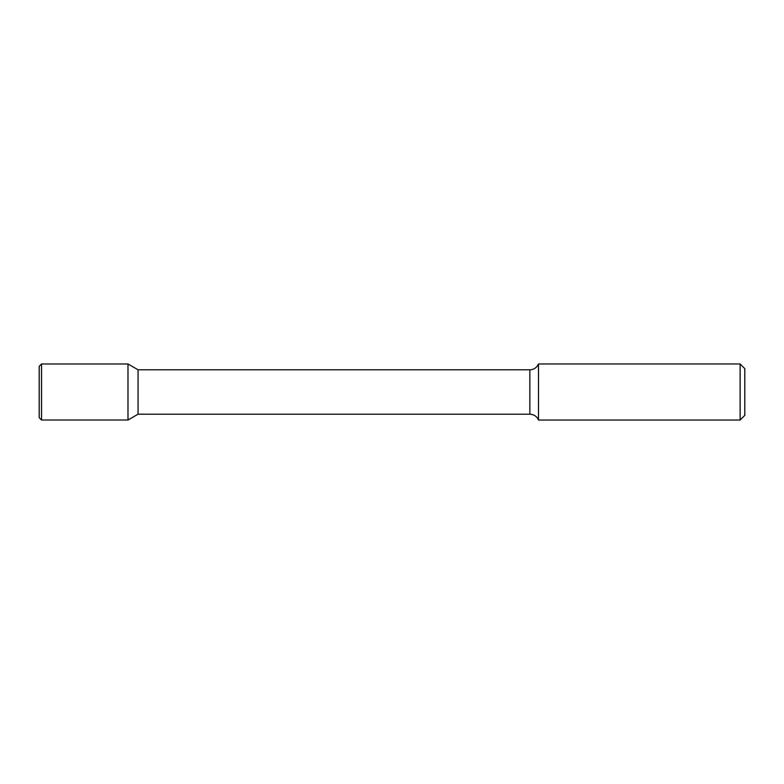 <?xml version="1.0" encoding="UTF-8"?>
<svg xmlns="http://www.w3.org/2000/svg" width="784" height="784" viewBox="0 0 784 784"><rect width="100%" height="100%" fill="white"/><g stroke="black" fill="none" stroke-linecap="round" stroke-linejoin="round"><path stroke-width="0.59" stroke-dasharray="3.92 2.94" d="M127.988 363.982L127.988 420.018L127.988 363.982M138.062 369.803L138.062 414.197M538.51 363.962L538.51 420.038M740.125 363.962L740.125 420.038M744.8 368.637L744.8 415.363M39.2 366.324L39.2 417.676M41.532 363.982L41.532 420.018M529.847 369.803L529.847 414.197"/><path stroke-width="1.18" d="M740.125 420.038L740.125 363.962L744.8 368.637L744.8 415.363L740.125 420.038L538.51 420.038C536.815 416.333 533.924 414.383 529.847 414.197L138.062 414.197L127.988 420.018L127.988 363.982L41.532 363.982L41.532 420.018L39.2 417.676L39.2 366.324L41.532 363.982M138.062 414.197L138.062 369.803L127.988 363.982L127.988 420.018L41.532 420.018M538.51 420.038L538.51 363.962C536.805 367.667 533.924 369.617 529.847 369.803L138.062 369.803M529.847 414.197L529.847 369.803M740.125 363.962L538.51 363.962"/></g></svg>
